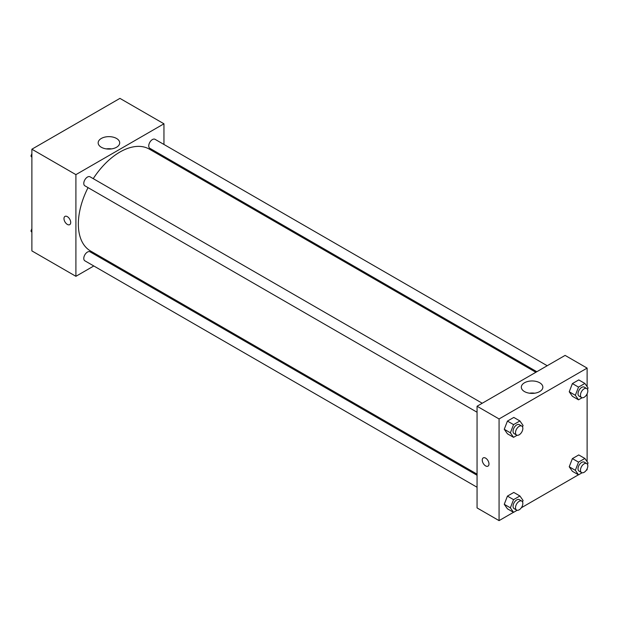 <?xml version="1.0" encoding="UTF-8"?>
<svg xmlns="http://www.w3.org/2000/svg" width="619" height="619" viewBox="0 0 619 619"><rect width="100%" height="100%" fill="white"/><g stroke="black" fill="none" stroke-linecap="round" stroke-linejoin="round"><path stroke-width="0.93" d="M93.802 265.977L75.905 276.314L31.879 250.896L31.879 149.21L119.931 98.375L163.958 123.792L163.958 144.467M163.958 156.445L163.958 157.566M101.307 138.463A10.771 6.221 180 0 1 113.045 137.116A10.771 6.221 180 0 1 119.699 142.857A10.771 6.221 180 0 1 108.929 149.078A10.771 6.221 180 0 1 98.158 142.857A10.771 6.221 180 0 1 101.307 138.463M75.905 276.314L75.905 174.635L31.879 149.21M75.905 174.635L163.958 123.792M111.536 148.893A10.771 6.221 0 0 0 106.313 148.893M64.964 216.41A4.759 2.747 -120 0 0 64.237 220.225A4.759 2.747 -120 0 0 67.347 224.411A4.759 2.747 60 0 1 64.237 220.225A4.759 2.747 60 0 1 64.964 216.41A4.759 2.747 60 0 1 69.723 219.157A4.759 2.747 60 0 1 69.723 224.651A4.759 2.747 60 0 1 67.339 224.418A4.759 2.747 -120 0 0 69.723 224.651M105.153 259.423L104.185 259.988M482.24 403.24L90.041 176.802A5.192 2.994 120 0 0 84.857 179.804A5.192 2.994 120 0 0 84.857 185.793L477.056 412.231M477.056 475.26L90.041 251.825A5.192 2.994 120 0 0 86.041 253.21A5.192 2.994 120 0 0 83.782 258.433A5.192 2.994 120 0 0 84.857 260.808L477.056 487.246M547.211 365.728L155.013 139.298A5.192 2.994 120 0 0 151.013 140.691A5.192 2.994 120 0 0 148.746 145.906A5.192 2.994 120 0 0 149.821 148.281L536.828 371.725M88.053 187.634A58.805 33.952 120 0 0 78.35 224.063A58.805 33.952 120 0 0 90.529 250.981L477.056 474.139M535.861 372.282L149.334 149.125A58.805 33.952 120 0 0 93.237 178.651M513.476 512.308L499.069 520.625L477.056 507.913L477.056 406.234L565.108 355.399L587.121 368.104L587.121 386.651M521.306 507.781L578.448 474.796M586.278 470.278L587.121 469.79L587.121 468.807M504.261 429.276L507.433 433.803L504.261 429.276L507.433 421.09L504.261 429.276L510.373 432.813L513.553 424.619L519.906 420.951L523.086 425.47L522.529 426.901M513.793 417.423L507.433 421.09L513.793 417.423L519.906 420.951M569.225 391.773L572.405 396.292L569.225 391.773L572.405 383.579L569.225 391.773L575.337 395.301L578.517 387.115L584.87 383.447L588.05 387.966L587.493 389.39M578.757 379.911L572.405 383.579L578.757 379.911L584.87 383.447M569.225 466.788L572.405 471.307L569.225 466.788L572.405 458.602L569.225 466.788L575.337 470.316L578.517 462.13L584.87 458.462L588.05 462.981L587.493 464.412M578.757 454.934L572.405 458.602L578.757 454.934L584.87 458.462M499.069 520.625L499.069 418.947L587.121 368.104M587.121 393.785L587.121 461.666M504.261 504.299L507.433 508.818L504.261 504.299L507.433 496.105L504.261 504.299L510.373 507.828L513.553 499.641L519.906 495.966L523.086 500.492L522.529 501.916M513.793 492.438L507.433 496.105L513.793 492.438L519.906 495.966M524.471 391.564A10.771 6.221 180 0 1 521.322 387.169A10.771 6.221 180 0 1 532.092 380.956A10.771 6.221 180 0 1 542.863 387.169A10.771 6.221 180 0 1 536.209 392.918A10.771 6.221 180 0 1 524.471 391.564M499.069 418.947L477.056 406.234M488.979 463.964A4.759 2.747 60 0 1 487.996 466.138A4.759 2.747 60 0 1 483.238 463.391A4.759 2.747 60 0 1 483.238 457.898A4.759 2.747 60 0 1 486.905 459.174A4.759 2.747 60 0 1 488.979 463.964M534.7 393.204A10.771 6.221 0 0 0 529.477 393.204M483.238 457.898A4.759 2.747 -120 0 0 483.238 463.391A4.759 2.747 -120 0 0 487.996 466.138M517.144 435.258L513.553 437.331L510.373 432.813M521.771 426.058L519.326 424.649A5.192 2.994 120 0 0 515.325 426.034A5.192 2.994 120 0 0 513.058 431.257A5.192 2.994 120 0 0 514.134 433.633L516.579 435.049A5.192 2.994 120 0 0 521.771 432.054A5.192 2.994 120 0 0 521.771 426.058A5.192 2.994 120 0 0 517.77 427.45A5.192 2.994 120 0 0 515.503 432.673A5.192 2.994 120 0 0 516.579 435.049M513.553 437.331L507.433 433.803M513.553 424.619L507.433 421.09M582.115 397.746L578.517 399.82L575.337 395.301M586.735 388.554L584.29 387.138A5.192 2.994 120 0 0 580.289 388.531A5.192 2.994 120 0 0 578.022 393.754A5.192 2.994 120 0 0 579.098 396.129L581.551 397.537A5.192 2.994 120 0 0 586.735 394.543A5.192 2.994 120 0 0 586.735 388.554A5.192 2.994 120 0 0 582.734 389.939A5.192 2.994 120 0 0 580.475 395.162A5.192 2.994 120 0 0 581.551 397.537M578.517 399.82L572.405 396.292M578.517 387.115L572.405 383.579M517.144 510.273L513.553 512.346L510.373 507.828M521.771 501.081L519.326 499.665A5.192 2.994 120 0 0 515.325 501.057A5.192 2.994 120 0 0 513.058 506.28A5.192 2.994 120 0 0 514.134 508.656L516.579 510.064A5.192 2.994 120 0 0 521.771 507.069A5.192 2.994 120 0 0 521.771 501.081A5.192 2.994 120 0 0 517.77 502.466A5.192 2.994 120 0 0 515.503 507.688A5.192 2.994 120 0 0 516.579 510.064M513.553 512.346L507.433 508.818M513.553 499.641L507.433 496.105M582.115 472.761L578.517 474.843L575.337 470.316M586.735 463.569L584.29 462.161A5.192 2.994 120 0 0 580.289 463.546A5.192 2.994 120 0 0 578.022 468.769A5.192 2.994 120 0 0 579.098 471.144L581.551 472.56A5.192 2.994 120 0 0 586.735 469.558A5.192 2.994 120 0 0 586.735 463.569A5.192 2.994 120 0 0 582.734 464.962A5.192 2.994 120 0 0 580.475 470.185A5.192 2.994 120 0 0 581.551 472.56M578.517 474.843L572.405 471.307M578.517 462.13L572.405 458.602M31.879 157.334L30.95 156.019L31.879 153.636M34.084 147.941L40.552 144.204M31.879 156.553L30.95 156.019M99.055 110.43L105.524 106.692M31.879 232.349L30.95 231.034L31.879 228.651M31.879 231.568L30.95 231.034"/></g></svg>
